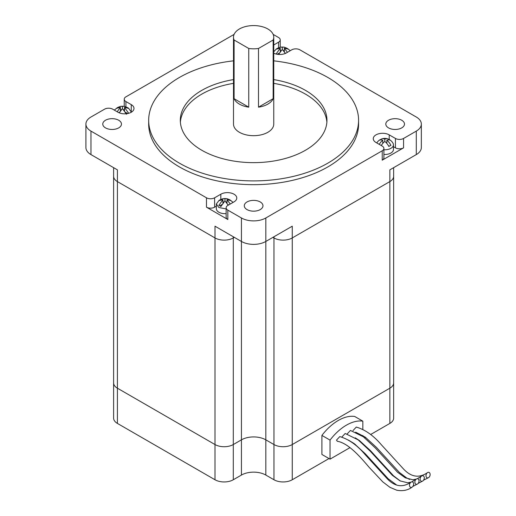 <?xml version="1.0" encoding="UTF-8"?>
<svg xmlns="http://www.w3.org/2000/svg" width="516" height="516" viewBox="0 0 516 516"><rect width="100%" height="100%" fill="white"/><g stroke="black" fill="none" stroke-linecap="round" stroke-linejoin="round"><path stroke-width="0.77" d="M393.643 167.661L393.643 382.911A12.939 7.469 180 0 1 389.857 388.193L389.857 169.848L416.289 154.587L416.289 131.109A17.254 9.959 0 0 0 421.34 124.066A17.254 9.959 0 0 0 416.289 117.022L299.893 49.826A5.753 3.322 0 0 0 291.766 49.826L286.425 52.903A9.346 5.399 0 0 1 273.757 53.193M220.829 199.499L220.829 194.21A9.346 5.399 0 0 1 231.013 193.042A9.346 5.399 0 0 1 236.78 198.028A9.346 5.399 0 0 1 234.045 201.84L227.827 205.433A5.753 3.322 0 0 0 226.143 207.78A5.753 3.322 0 0 0 227.827 210.128L241.43 217.978A17.254 9.959 0 0 0 265.83 217.978L265.83 241.456L292.262 226.195L292.262 444.54L389.857 388.193L292.262 444.54A12.939 7.469 180 0 1 273.964 444.54L273.964 236.76M233.297 236.76L233.297 444.54L241.43 439.845A17.254 9.959 180 0 1 265.83 439.845L273.964 444.54L265.83 439.845L265.83 475.062L273.964 479.757L273.964 444.54A12.939 7.469 180 0 0 292.262 444.54L292.262 479.757L329.002 458.55M265.83 475.062A17.254 9.959 0 0 0 241.43 475.062L241.43 439.845L233.297 444.54A12.939 7.469 180 0 1 214.998 444.54L214.998 226.195L241.43 241.456L241.43 217.978M131.251 112.249L131.251 104.619A9.346 5.399 0 0 1 133.992 108.437A9.346 5.399 0 0 1 128.22 113.423A9.346 5.399 0 0 1 118.035 112.249L112.701 109.173A5.753 3.322 0 0 0 104.567 109.173L90.964 117.022A17.254 9.959 0 0 0 85.914 124.066A17.254 9.959 0 0 0 90.964 131.109L90.964 154.587L117.403 169.848L117.403 388.193L214.998 444.54L117.403 388.193A12.939 7.469 180 0 1 113.61 382.911L113.61 418.128A12.939 7.469 180 0 0 117.403 423.41L214.998 479.757L214.998 444.54A12.939 7.469 180 0 0 233.297 444.54L233.297 479.757L241.43 475.062M113.61 167.661L113.61 176.304A12.939 7.469 180 0 0 117.403 181.587L214.998 237.934A12.939 7.469 180 0 0 233.297 237.934L234.309 237.347L233.297 237.934A12.939 7.469 180 0 1 214.998 237.934L117.403 181.587A12.939 7.469 180 0 1 113.61 176.304L113.61 382.911A12.939 7.469 180 0 0 117.403 388.193L117.403 423.41M272.945 237.347L273.964 237.934A12.939 7.469 180 0 0 292.262 237.934L389.857 181.587A12.939 7.469 180 0 0 393.643 176.304A12.939 7.469 180 0 1 389.857 181.587L292.262 237.934A12.939 7.469 180 0 1 273.964 237.934L272.945 237.347M347.158 433.962L350.441 430.441L363.399 436.82L375.545 448.178L397.578 472.269L405.305 477.835L412.903 479.757L416.309 479.093M424.242 477.313A2.877 1.987 107.4 0 0 421.456 476.139A2.877 1.987 107.4 0 0 420.172 479.661A2.877 1.987 107.4 0 0 422.798 480.951A2.877 1.987 107.4 0 0 424.242 477.313M412.142 487.104C407.885 490.29 402.738 491.322 396.694 490.2L389.948 487.323L382.814 481.905L369.204 467.393C360.91 457.666 348.526 443.07 337.303 441.264L336.503 440.116L339.792 436.594C348.681 439.193 357.046 445.102 364.896 454.325L386.923 478.416C394.534 486.594 402.493 487.884 410.807 482.292A2.877 1.987 107.4 0 0 409.523 485.814A2.877 1.987 107.4 0 0 412.142 487.104A2.877 1.987 107.4 0 0 413.587 483.466A2.877 1.987 107.4 0 0 410.807 482.292M341.902 437L345.185 433.479L358.143 439.858L370.288 451.21L392.321 475.3L400.048 480.873L407.64 482.789L411.007 482.144M418.986 480.351A2.877 1.987 107.4 0 0 416.199 479.177A2.877 1.987 107.4 0 0 414.916 482.699A2.877 1.987 107.4 0 0 417.541 483.989A2.877 1.987 107.4 0 0 418.986 480.351M353.002 430.589L356.285 427.067C365.173 429.667 373.545 435.581 381.388 444.798L403.422 468.896C411.026 477.068 418.986 478.358 427.3 472.766A2.877 1.987 107.4 0 0 426.023 476.287A2.877 1.987 107.4 0 0 428.641 477.577A2.877 1.987 107.4 0 0 430.086 473.94A2.877 1.987 107.4 0 0 427.3 472.766M364.78 437.89L365.618 437.407M370.63 434.517L389.857 423.41L389.857 388.193A12.939 7.469 180 0 0 393.643 382.911L393.643 418.128A12.939 7.469 180 0 1 389.857 423.41M362.838 429.435L362.838 421.166L354.705 416.47A43.383 25.045 120 0 0 321.9 435.407L321.9 454.454L330.034 459.15L350.009 447.611M292.262 479.757A12.939 7.469 180 0 1 273.964 479.757M233.297 479.757A12.939 7.469 180 0 1 214.998 479.757M241.43 439.845A17.254 9.959 180 0 1 265.83 439.845L265.83 241.456A17.254 9.959 180 0 1 241.43 241.456L241.43 439.845M362.838 436.407L362.838 435.498M362.838 421.166A43.383 25.045 120 0 0 330.034 440.103L321.9 435.407M330.034 440.103L330.034 459.15M354.995 444.74L355.408 444.495M392.947 143.132A8.63 4.986 0 0 1 393.444 144.803A8.63 4.986 0 0 1 383.904 149.756A8.624 4.979 0 0 0 393.057 143.338A9.346 9.346 0 0 0 390.87 140.623A5.973 3.451 60 0 1 390.915 140.655A9.236 5.334 120 0 0 386.845 140.287A9.236 5.334 60 0 1 390.915 145.351A5.973 3.451 120 0 0 388.877 146.525A9.236 5.334 -120 0 0 384.813 141.461A9.236 5.334 120 0 0 381.279 145.544M379.247 144.37A9.236 5.334 -60 0 1 382.782 140.287A9.236 5.334 -120 0 0 378.712 140.655A5.973 3.451 -60 0 1 378.757 140.623A5.973 3.451 -60 0 1 380.743 139.481A9.236 5.334 60 0 1 381.75 138.907A9.236 5.334 60 0 1 384.813 139.114A9.236 5.334 -60 0 1 387.877 138.907A9.236 5.334 -60 0 1 388.877 139.481A5.973 3.451 60 0 1 389.896 139.926A5.973 3.451 60 0 1 390.87 140.623M383.904 154.452A8.63 4.986 0 0 0 393.444 149.498L393.444 144.803M290.302 50.665L286.986 48.259L288.392 49.168L284.329 48.214L287.431 52.322M130.987 112.398L131.07 111.701L128.542 108.179L127.136 107.451L128.542 108.354L124.479 107.405L128.542 113.056L127.426 113.585M228.214 205.207L224.963 200.866L220.9 206.516L218.861 205.342L222.931 199.692L218.861 200.647L220.274 199.737L219.1 200.337L216.339 203.994L218.861 207.516L226.143 208.928M233.122 202.375L229.659 199.737L231.065 200.647L226.995 199.692L230.246 204.033M216.339 203.994L216.339 208.69A8.624 4.979 0 0 0 218.861 212.211A8.624 4.979 0 0 0 226.143 213.624M239.398 104.109A20.13 11.623 0 0 0 248.757 107.167L248.757 48.472A20.13 11.623 0 0 0 258.497 48.472L258.497 107.167A20.13 11.623 0 0 0 273.158 98.704L273.158 40.009A20.13 11.623 0 0 0 273.757 37.197A20.13 11.623 0 0 0 267.862 28.98A20.13 11.623 0 0 0 245.926 26.464A20.13 11.623 0 0 0 233.503 37.197A20.13 11.623 0 0 0 234.096 40.009L234.096 98.704A20.13 11.623 0 0 0 239.398 104.109M233.503 37.197L233.503 124.066A20.13 11.623 0 0 0 239.398 132.283A20.13 11.623 0 0 0 261.328 134.805A20.13 11.623 0 0 0 273.757 124.066L273.757 37.197M233.503 79.606A73.324 42.331 0 0 0 180.303 120.312A73.324 42.331 0 0 0 201.782 150.246A73.324 42.331 0 0 0 281.691 159.418A73.324 42.331 0 0 0 326.95 120.312A73.324 42.331 0 0 0 305.478 90.377A73.324 42.331 0 0 0 273.757 79.606M326.88 122.189A73.324 42.331 0 0 0 305.478 94.131A73.324 42.331 0 0 0 273.757 83.36M233.503 83.36A73.324 42.331 0 0 0 180.374 122.189M233.503 60.843A104.954 60.598 0 0 0 148.673 120.312A104.954 60.598 0 0 0 179.413 163.159A104.954 60.598 0 0 0 293.791 176.291A104.954 60.598 0 0 0 358.581 120.312A104.954 60.598 0 0 0 327.841 77.465A104.954 60.598 0 0 0 273.757 60.843M148.673 120.312L148.673 124.066A104.954 60.598 0 0 0 179.413 166.913A104.954 60.598 0 0 0 293.791 180.052A104.954 60.598 0 0 0 358.581 124.066L358.581 120.312M260.238 201.956A9.346 5.399 0 0 0 250.054 200.782A9.346 5.399 0 0 0 244.281 205.768A9.346 5.399 0 0 0 247.022 209.586A9.346 5.399 0 0 0 257.207 210.754A9.346 5.399 0 0 0 262.973 205.768A9.346 5.399 0 0 0 260.238 201.956M401.751 120.254A9.346 5.399 0 0 0 391.567 119.08A9.346 5.399 0 0 0 385.8 124.066A9.346 5.399 0 0 0 388.535 127.884A9.346 5.399 0 0 0 398.72 129.052A9.346 5.399 0 0 0 404.486 124.066A9.346 5.399 0 0 0 401.751 120.254M118.719 120.254A9.346 5.399 0 0 0 108.534 119.08A9.346 5.399 0 0 0 102.768 124.066A9.346 5.399 0 0 0 105.503 127.884A9.346 5.399 0 0 0 115.687 129.052A9.346 5.399 0 0 0 121.46 124.066A9.346 5.399 0 0 0 118.719 120.254M220.274 199.737L222.976 198.654L224.963 198.518L226.95 198.647L229.659 199.737M117.158 111.746L120.409 107.405L116.345 108.36L117.758 107.444L114.288 110.089M117.758 107.444L120.454 106.361L122.44 106.231L124.427 106.361L127.136 107.451M126.51 114.23L122.44 108.579L119.241 112.836M277.04 54.238L276.195 53.864L280.259 48.214L276.195 49.168L277.608 48.259L276.434 48.859L273.757 51.8M277.608 48.259L280.304 47.175L282.291 47.04L284.277 47.169L286.986 48.259M285.354 53.438L282.291 49.388L278.595 54.438M216.339 206.194L214.611 207.193A5.753 3.322 180 0 1 206.477 207.193L227.827 219.519A5.753 3.322 180 0 1 226.143 217.172L226.143 207.78M90.964 131.109L206.477 197.802A5.753 3.322 0 0 0 214.611 197.802L214.611 207.193M90.964 154.587A17.254 9.959 180 0 1 85.914 147.544L85.914 124.066M234.096 34.391L125.917 96.847A5.753 3.322 0 0 0 124.233 99.195A5.753 3.322 0 0 0 125.917 101.542L125.917 106.909M278.55 47.846L278.55 42.196A5.753 3.322 0 0 0 280.233 39.848A5.753 3.322 0 0 0 278.55 37.5L273.158 34.391M421.34 124.066L421.34 147.544A17.254 9.959 180 0 1 416.289 154.587M265.83 217.978L382.221 150.782A5.753 3.322 0 0 0 383.904 148.434L383.904 157.825A5.753 3.322 180 0 1 382.221 160.173L403.57 147.847A5.753 3.322 180 0 1 395.437 147.847L393.444 146.692M395.437 147.847L395.437 138.456A5.753 3.322 0 0 0 403.57 138.456L416.289 131.109M383.904 148.434A5.753 3.322 0 0 0 382.221 146.086L376.003 142.493A9.346 5.399 0 0 1 373.268 138.681A9.346 5.399 0 0 1 379.034 133.696A9.346 5.399 0 0 1 389.219 134.863L395.437 138.456M278.55 42.196L273.757 44.963M131.251 104.619L125.917 101.542M220.829 194.21L214.611 197.802M234.096 98.704L248.757 107.167M234.096 40.009L248.757 48.472M258.497 107.167L273.158 98.704M258.497 48.472L273.158 40.009M284.329 50.168L283.439 50.678M286.361 47.994L286.361 48.356M282.291 47.04L282.291 49.388M281.143 50.678L280.259 50.168M278.227 47.994L278.227 48.362M280.259 48.214L280.259 51.877M279.562 52.916L277.215 54.27M285.677 53.296L285.019 52.916M284.329 48.214L284.329 51.884M124.479 109.353L123.595 109.869M126.51 107.18L126.51 107.547M122.44 106.231L122.44 108.579M121.292 109.869L120.409 109.353M118.377 107.186L118.377 107.547M120.409 107.405L120.409 111.069M119.712 112.107L118.79 112.643M127.581 113.494L125.169 112.107M124.479 107.405L124.479 111.069M222.931 199.692L222.931 203.356M222.235 204.394L219.829 205.781M228.659 204.949L227.691 204.394M226.995 199.692L226.995 203.362M229.027 199.473L229.027 199.834M226.995 201.646L226.111 202.156M224.963 198.518L224.963 200.866M223.815 202.156L222.931 201.646M220.9 199.473L220.9 199.84M382.782 140.287L382.782 143.422M380.743 139.481L380.743 139.9M383.349 142.784L382.782 142.455M384.813 139.114L384.813 141.461M386.845 142.455L386.278 142.784M388.877 139.481L388.877 139.9M386.845 140.287L386.845 143.422M389.277 146.209L388.458 145.731M117.403 171.022L117.403 169.848M206.477 207.193L206.477 197.802M227.827 210.128L227.827 219.519M382.221 160.173L382.221 150.782M403.57 138.456L403.57 147.847M389.219 139.597L389.219 134.863M417.27 478.719L421.456 476.139M411.807 481.841L416.199 479.177M393.643 348.868L393.643 382.911M355.64 432.169L365.257 437.142L376.377 447.34L399.313 472.385L406.447 477.797L409.665 479.467M423.578 480.17L428.641 477.577M348.236 439.98L354.157 443.554L365.276 453.751L388.206 478.79L396.282 484.743M412.826 486.446L417.541 483.989M355.182 437.807L359.413 440.516L370.533 450.72L393.463 475.758L400.41 481.06M418.192 483.376L422.798 480.951M131.07 111.701L131.07 112.353M222.976 198.654L226.95 198.647M120.454 106.361L124.427 106.361M280.304 47.175L284.277 47.169M387.877 138.907A9.346 9.346 0 0 0 381.75 138.907M378.757 140.623A9.346 9.346 0 0 0 376.79 142.945M280.233 39.848L280.233 47.195M124.233 106.309L124.233 99.195"/></g></svg>
